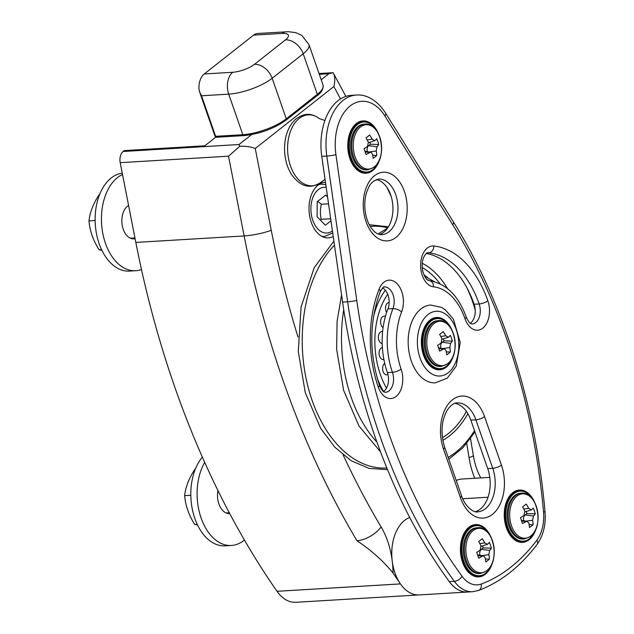 <?xml version="1.0" encoding="UTF-8"?>
<svg xmlns="http://www.w3.org/2000/svg" width="634" height="634" viewBox="0 0 634 634"><rect width="100%" height="100%" fill="white"/><g stroke="black" fill="none" stroke-linecap="round" stroke-linejoin="round"><path stroke-width="0.95" d="M215.861 137.102L204.837 145.788L124.232 150.615L123.139 151.478A9.827 6.261 86.6 0 0 120.206 162.676L135.827 242.426A734.18 467.987 86.6 0 0 277.034 591.3A39.3 25.051 86.6 0 0 295.809 602.3L418.527 594.954M135.827 242.426L244.138 235.943A734.18 467.987 86.6 0 0 356.974 540.739C371.326 550.296 383.34 561.042 393.017 572.993A734.18 467.987 86.6 0 0 399.903 583.106A39.316 25.059 -93.4 0 1 392.343 561.938A39.316 25.059 -93.4 0 1 392.129 560.179A39.316 25.059 -93.4 0 1 409.722 517.471M120.206 162.676L228.525 156.194L239.826 146.208C246.119 146.097 251.254 146.858 255.24 148.491L333.872 86.533C335.283 80.653 335.029 76.048 333.119 72.704L328.848 73.758L321.216 79.773M123.139 151.478L239.01 144.536L239.826 146.208M214.997 136.151A1.64 1.64 0 0 0 216.638 137.245A1.64 1.046 -93.4 0 1 215.631 136.326A1.64 0.515 160.8 0 1 214.997 136.151L199.575 91.859L198.933 88.728A16.373 10.437 86.6 0 1 204.267 73.972L253.56 35.124L282.027 33.42A16.373 5.112 160.8 0 1 285.49 39.863L254.456 64.319A16.373 5.112 160.8 0 1 232.726 72.268L204.267 73.972M216.638 137.245L243.844 135.613A1.64 1.046 -93.4 0 1 242.838 134.701L215.631 136.326L201.509 95.782L199.575 91.859M285.49 39.863A16.373 11.539 -128.2 0 1 303.203 53.803L317.325 94.347L286.283 118.804L272.16 78.259L303.203 53.803A32.754 10.223 -19.2 0 0 308.94 44.538L301.744 35.322L295.706 32.611L288.462 31.7L257.697 33.475A16.373 10.437 86.6 0 0 253.56 35.124M456.226 480.469A39.316 25.059 -93.4 0 1 462.012 479.027L489.773 477.362M441.343 366.412L440.226 366.476A22.927 14.614 -93.4 0 1 424.273 344.468A22.927 14.614 -93.4 0 1 437.492 320.709L438.609 320.638C454.594 318.633 461.497 354.335 447.644 363.908L441.343 366.412A22.927 14.614 -93.4 0 1 425.39 344.397A22.927 14.614 -93.4 0 1 438.609 320.638M443.214 331.582A38.516 30.987 44.4 0 1 445.726 335.798L448.452 337.233A38.516 7.576 -26.7 0 0 450.338 335.331A38.349 30.852 44.4 0 1 452.343 341.1A38.516 16.104 168.9 0 1 450.584 343.359L449.823 347.551A38.516 30.987 44.4 0 1 450.338 352.044A38.349 16.032 168.9 0 1 446.756 354.866A38.516 22.459 -122.8 0 0 446.011 350.547L444.521 348.843L443.285 349.112A38.516 16.104 168.9 0 1 439.631 351.117A38.349 22.356 -122.8 0 0 437.626 345.348A38.516 7.576 -26.7 0 0 441.145 342.986L441.914 338.794A38.516 22.459 -122.8 0 0 439.631 334.403A38.349 7.545 -26.7 0 0 443.214 331.582M442.088 339.222L448.452 337.233M440.892 348.224A4.913 3.13 -93.4 0 1 442.263 342.225L444.093 340.791L443.412 338.833M444.093 340.791L452.343 341.1M446.288 351.894L450.338 352.044M99.72 194.226L99.483 194.242C93.404 203.276 89.901 212.16 88.982 220.886C89.751 230.657 93.103 240.27 99.023 249.725L101.852 250.224M88.982 220.886L95.14 220.521M99.023 249.725L101.543 249.574M195.399 468.962L195.153 468.978C189.075 478.012 185.58 486.896 184.653 495.622C185.429 505.393 188.773 515.006 194.701 524.469L197.531 524.96M184.653 495.622L190.81 495.257M194.701 524.469L197.222 524.31M384.719 363.377A5.999 3.82 86.6 0 0 382.976 371.08A5.999 3.82 86.6 0 0 387.945 374.512M382.389 347.591A5.999 3.82 86.6 0 0 379.14 354.406A5.999 3.82 86.6 0 0 383.887 359.423M382.619 331.637A5.999 3.82 86.6 0 0 378.371 336.892A5.999 3.82 86.6 0 0 382.207 343.525M385.409 316.429A5.999 3.82 86.6 0 0 380.757 319.996A5.999 3.82 86.6 0 0 383.094 327.627M389.149 302.545A5.999 3.82 86.6 0 0 385.773 306.056A5.999 3.82 86.6 0 0 386.613 312.491M330.98 220.822L325.401 225.221L317.095 216.788L317.214 201.715L325.654 195.066L327.58 197.023M320.202 219.943L321.24 219.332C320.067 214.379 320.115 209.355 321.367 204.251L317.658 201.366M321.367 204.251L328.555 203.823M321.24 219.332L330.686 218.762M439.077 369.337A26.2 16.698 -93.4 0 1 437.769 369.733M434.655 317.761A26.2 16.698 -93.4 0 1 436.002 318.006M435.392 382.841A38.975 24.845 -93.4 0 1 408.264 345.427A38.975 24.845 -93.4 0 1 430.732 305.033L441.565 307.411L445.139 309.661L453.437 319.148L460.252 342.582L456.218 366.19L447.247 378.173L435.392 382.841M453.587 354.921A26.2 16.698 -93.4 0 1 446.288 367.141A26.2 16.698 -93.4 0 1 439.671 369.788A26.2 16.698 -93.4 0 1 421.436 344.634A26.2 16.698 -93.4 0 1 436.541 317.483A26.2 16.698 -93.4 0 1 452.129 330.583M490.169 535.667A25.709 16.389 86.6 0 0 490.074 535.484A25.709 16.389 86.6 0 0 475.872 525.047A25.709 16.389 86.6 0 0 461.045 551.691A25.709 16.389 86.6 0 0 478.939 576.377A25.709 16.389 86.6 0 0 485.438 573.778A25.709 16.389 86.6 0 0 491.802 564.323A25.709 16.389 86.6 0 0 491.873 564.133M492.198 563.198A25.051 15.969 -93.4 0 1 491.936 563.943A25.051 15.969 -93.4 0 1 485.739 573.16A25.051 15.969 -93.4 0 1 464.437 563.008A25.051 15.969 -93.4 0 1 468.471 529.675A25.051 15.969 -93.4 0 1 490.256 535.841A25.051 15.969 -93.4 0 1 490.605 536.546M480.398 573.501L479.28 573.564A22.927 14.614 -93.4 0 1 463.319 551.556A22.927 14.614 -93.4 0 1 476.538 527.797L477.656 527.734C493.64 525.729 500.551 561.423 486.69 571.004L480.398 573.501A22.927 14.614 -93.4 0 1 464.437 551.485A22.927 14.614 -93.4 0 1 477.656 527.734M485.803 561.962A38.516 22.459 -122.8 0 0 485.058 557.643L483.568 555.931L482.331 556.208A38.516 16.104 168.9 0 1 478.686 558.205A38.349 22.356 -122.8 0 0 476.673 552.436A38.516 7.576 -26.7 0 0 480.2 550.074L480.968 545.89A38.516 22.459 -122.8 0 0 478.678 541.499A38.349 7.545 -26.7 0 0 482.268 538.67A38.516 30.987 44.4 0 1 484.78 542.886L487.498 544.321A38.516 7.576 -26.7 0 0 489.385 542.419A38.349 30.852 44.4 0 1 491.398 548.188A38.516 16.104 168.9 0 1 489.638 550.455L488.869 554.639A38.516 30.987 44.4 0 1 489.393 559.133A38.349 16.032 168.9 0 1 485.803 561.962M481.135 546.318L487.498 544.321M479.946 555.321A4.913 3.13 -93.4 0 1 481.317 549.321L483.14 547.879L482.458 545.922M485.335 558.982L489.393 559.133M483.14 547.879L491.398 548.188M533.986 501.137A25.709 16.389 86.6 0 0 533.899 500.955A25.709 16.389 86.6 0 0 519.69 490.526A25.709 16.389 86.6 0 0 504.87 517.162A25.709 16.389 86.6 0 0 522.765 541.848A25.709 16.389 86.6 0 0 535.627 529.794A25.709 16.389 86.6 0 0 535.69 529.604M536.015 528.677A25.051 15.969 -93.4 0 1 535.762 529.414A25.051 15.969 -93.4 0 1 512.312 535.548A25.051 15.969 -93.4 0 1 510.069 498.023A25.051 15.969 -93.4 0 1 534.082 501.312A25.051 15.969 -93.4 0 1 534.422 502.017M524.223 538.971L523.105 539.043A22.927 14.614 -93.4 0 1 507.145 517.027A22.927 14.614 -93.4 0 1 520.363 493.268L521.481 493.204C537.624 491.184 544.4 527.44 530.238 536.689L524.223 538.971A22.927 14.614 -93.4 0 1 508.262 516.964A22.927 14.614 -93.4 0 1 521.481 493.204M529.477 527.472A38.516 22.689 -121.5 0 0 528.788 523.105L527.274 521.346L526.077 521.592A38.516 15.565 169.7 0 1 522.4 523.502A38.349 22.594 -121.5 0 0 520.459 517.677A38.516 7.037 -25.9 0 0 524.017 515.394L524.841 511.242A38.516 22.689 -121.5 0 0 522.614 506.812A38.349 7.006 -25.9 0 0 526.236 504.109A38.516 31.217 46 0 1 528.693 508.365L531.403 509.879A38.516 7.037 -25.9 0 0 533.321 508.072A38.349 31.082 46 0 1 535.255 513.905A38.516 15.565 169.7 0 1 533.463 516.076L532.639 520.229A38.516 31.217 46 0 1 533.107 524.762A38.349 15.493 169.7 0 1 529.477 527.472M525.063 511.852L531.403 509.879M523.676 520.736A4.913 3.13 -93.4 0 1 525.158 514.927L527.005 513.548L526.323 511.487M529.073 524.595L533.107 524.762M527.005 513.548L535.255 513.905M449.292 581.663L454.332 581.354A39.3 25.051 86.6 0 0 472.647 591.712L467.607 592.013A39.3 25.051 -93.4 0 1 449.292 581.663A491.271 313.148 -93.4 0 1 448.714 580.863A39.316 25.059 86.6 0 0 467.607 592.029A39.316 25.059 86.6 0 0 468.32 591.974M467.607 592.029L419.24 594.922A39.316 25.059 -93.4 0 1 399.903 583.106M377.523 132.007A25.709 16.389 86.6 0 0 377.428 131.824A25.709 16.389 86.6 0 0 363.219 121.387A25.709 16.389 86.6 0 0 348.399 148.031A25.709 16.389 86.6 0 0 366.293 172.717A25.709 16.389 86.6 0 0 372.792 170.118A25.709 16.389 86.6 0 0 379.156 160.664A25.709 16.389 86.6 0 0 379.227 160.473M379.552 159.538A25.051 15.969 -93.4 0 1 379.291 160.283A25.051 15.969 -93.4 0 1 373.093 169.5A25.051 15.969 -93.4 0 1 351.791 159.348A25.051 15.969 -93.4 0 1 355.825 126.015A25.051 15.969 -93.4 0 1 377.61 132.181A25.051 15.969 -93.4 0 1 377.951 132.886M367.752 169.841L366.634 169.904A22.927 14.614 -93.4 0 1 350.673 147.896A22.927 14.614 -93.4 0 1 363.892 124.137L365.01 124.074C380.994 122.069 387.905 157.763 374.044 167.344L367.752 169.841A22.927 14.614 -93.4 0 1 351.791 147.825A22.927 14.614 -93.4 0 1 365.01 124.074M373.157 158.302A38.516 22.459 -122.8 0 0 372.412 153.983L370.922 152.271L369.685 152.548A38.516 16.104 168.9 0 1 366.04 154.545A38.349 22.356 -122.8 0 0 364.027 148.776A38.516 7.576 -26.7 0 0 367.554 146.414L368.322 142.23A38.516 22.459 -122.8 0 0 366.032 137.84A38.349 7.545 -26.7 0 0 369.622 135.01A38.516 30.987 44.4 0 1 372.134 139.226L374.852 140.661A38.516 7.576 -26.7 0 0 376.739 138.759A38.349 30.852 44.4 0 1 378.752 144.528A38.516 16.104 168.9 0 1 376.992 146.795L376.224 150.979A38.516 30.987 44.4 0 1 376.747 155.473A38.349 16.032 168.9 0 1 373.157 158.302M368.489 142.658L374.852 140.661M367.3 151.661A4.913 3.13 -93.4 0 1 368.671 145.662L370.494 144.219L369.812 142.262M372.689 155.322L376.747 155.473M370.494 144.219L378.752 144.528M470.523 438.609L473.329 455.402C474.652 463.43 476.895 470.483 480.073 476.57L480.754 477.901M345.863 96.4L333.119 72.704L319.029 73.504M333.222 236.514A27.841 17.744 -93.4 0 1 328.452 237.861A27.841 17.744 -93.4 0 1 309.075 211.13A27.841 17.744 -93.4 0 1 325.123 182.283A27.841 17.744 -93.4 0 1 325.472 182.267M470.238 323.205A13.916 8.876 86.6 0 0 474.113 304.265A91.7 58.455 86.6 0 0 426.31 253.513M383.507 391.535A13.916 8.876 86.6 0 0 387.382 372.594A63.868 40.711 -93.4 0 1 387.905 308.948A13.916 8.876 86.6 0 0 382.587 287.987M475.373 511.678A30.297 19.313 86.6 0 0 487.712 468.605L470.832 420.12A30.297 19.313 86.6 0 0 454.903 403.335M521.948 541.896A26.2 16.698 -93.4 0 1 520.641 542.3M517.526 490.328A26.2 16.698 -93.4 0 1 518.874 490.573M536.459 527.488A26.2 16.698 -93.4 0 1 529.16 539.708A26.2 16.698 -93.4 0 1 522.543 542.355A26.2 16.698 -93.4 0 1 504.307 517.201A26.2 16.698 -93.4 0 1 519.412 490.05A26.2 16.698 -93.4 0 1 535.001 503.15M478.123 576.425A26.2 16.698 -93.4 0 1 476.823 576.829M473.709 524.857A26.2 16.698 -93.4 0 1 475.048 525.095M492.642 562.009A26.2 16.698 -93.4 0 1 485.343 574.238A26.2 16.698 -93.4 0 1 478.718 576.885A26.2 16.698 -93.4 0 1 460.482 551.723A26.2 16.698 -93.4 0 1 475.587 524.572A26.2 16.698 -93.4 0 1 491.184 537.68M321.763 156.352A52.4 33.404 -93.4 0 1 351.299 95.362L356.34 95.06A52.4 33.404 86.6 0 0 326.803 156.051L347.646 301.808A491.271 313.148 86.6 0 0 454.332 581.354A6.554 3.582 -36.1 0 0 462.027 576.243A484.717 308.972 -93.4 0 1 356.768 300.421A6.554 0.65 171.9 0 1 347.646 301.808L342.606 302.117L321.763 156.352L326.803 156.051A6.554 0.65 171.9 0 0 335.925 154.664A45.854 29.227 -93.4 0 1 350.182 105.933A45.854 29.227 -93.4 0 1 384.933 116.054L452.731 224.816A6.554 3.273 -31.9 0 0 453.247 221.654C502.841 300.857 535.603 404.563 545.018 511.749L543.536 512.026A32.754 20.874 -93.4 0 1 536.871 540.184A222.708 141.961 -93.4 0 1 481.214 584.041A32.754 20.874 -93.4 0 1 462.027 576.243M448.714 580.863A491.271 313.148 -93.4 0 1 342.606 302.117M379.996 158.349A26.2 16.698 -93.4 0 1 372.697 170.578A26.2 16.698 -93.4 0 1 366.072 173.225A26.2 16.698 -93.4 0 1 347.836 148.063A26.2 16.698 -93.4 0 1 362.941 120.912A26.2 16.698 -93.4 0 1 378.538 134.02M379.576 234.453A27.841 17.744 86.6 0 0 392.866 206.113A27.841 17.744 86.6 0 0 376.287 179.565M365.477 172.765A26.2 16.698 -93.4 0 1 364.178 173.169M361.063 121.197A26.2 16.698 -93.4 0 1 362.402 121.435M453.144 356.11A25.051 15.969 -93.4 0 1 452.89 356.855A25.051 15.969 -93.4 0 1 446.685 366.072A25.051 15.969 -93.4 0 1 425.382 355.92A25.051 15.969 -93.4 0 1 429.416 322.587A25.051 15.969 -93.4 0 1 451.202 328.753A25.051 15.969 -93.4 0 1 451.551 329.458M451.115 328.571A25.709 16.389 86.6 0 0 451.028 328.396A25.709 16.389 86.6 0 0 436.818 317.959A25.709 16.389 86.6 0 0 421.998 344.603A25.709 16.389 86.6 0 0 439.893 369.289A25.709 16.389 86.6 0 0 446.384 366.69A25.709 16.389 86.6 0 0 452.747 357.227A25.709 16.389 86.6 0 0 452.819 357.037M229.73 513.572A17.197 10.96 -93.4 0 1 229.524 513.588A17.197 10.96 -93.4 0 1 217.969 490.581M202.365 457.098A49.127 31.312 86.6 0 0 193.148 512.851A49.127 31.312 86.6 0 0 225.133 545.834L231.434 545.462A49.127 31.312 86.6 0 0 243.844 540.501A49.127 31.312 86.6 0 0 244.431 540.025M204.711 462.376A49.127 31.312 86.6 0 0 200.598 516.48A49.127 31.312 86.6 0 0 231.434 545.462M135.09 238.661A17.197 10.96 -93.4 0 1 133.853 238.844A17.197 10.96 -93.4 0 1 122.164 224.912A17.197 10.96 -93.4 0 1 128.591 205.487M122.259 173.145A49.127 31.312 86.6 0 0 95.338 224.975A49.127 31.312 86.6 0 0 129.463 271.098L135.763 270.726A49.127 31.312 86.6 0 0 141.485 269.529M122.528 174.501A49.127 31.312 86.6 0 0 102.145 229.429A49.127 31.312 86.6 0 0 135.763 270.726M277.034 591.3L400.45 583.906M298.012 337.05A714.534 455.458 86.6 0 1 271.249 230.261A19.654 3.122 -11.1 0 1 244.138 235.943L228.525 156.194M251.611 134.614L239.01 144.536M201.509 95.782L228.716 94.149L242.838 134.701A32.754 10.223 160.8 0 0 286.283 118.804A1.64 1.157 -128.2 0 1 286.037 120.167L317.079 95.71A1.64 1.157 -128.2 0 0 317.325 94.347A32.754 10.223 160.8 0 0 323.063 85.091L308.94 44.538M254.456 64.319A16.373 11.539 -128.2 0 1 272.16 78.259A32.754 10.223 -19.2 0 1 228.716 94.149A16.373 10.437 -93.4 0 1 232.726 72.268M462.733 498.744L488.045 497.23M319.314 74.329L328.848 73.758M440.773 336.495L445.726 335.798M442.263 342.225L450.584 343.359M442.794 348.549L449.823 347.551M438.807 348.51L443.285 349.112M447.953 363.409A22.23 14.17 -93.4 0 1 427.776 350.404A22.23 14.17 -93.4 0 1 437.682 321.62A22.23 14.17 -93.4 0 1 454.237 336.519A22.23 14.17 -93.4 0 1 447.953 363.409M385.353 290.253A70.889 45.188 86.6 0 0 373.426 317.159M377.048 377.642A70.889 45.188 86.6 0 0 383.57 391.495M386.486 388.143A67.664 43.136 -93.4 0 1 387.691 294.208M427.292 279.681A67.664 43.136 -93.4 0 1 429.305 280.616M427.379 277.415A77.134 49.167 86.6 0 0 423.956 274.902M422.204 267.532A83.117 52.979 -93.4 0 1 440.059 283.794M447.477 288.557A86.589 55.198 86.6 0 0 422.236 263.284M466.497 287.028A98.928 63.059 -93.4 0 1 475.223 310.121M466.41 411.395A98.928 63.059 -93.4 0 1 442.405 437.658M442.825 440.305A101.25 64.541 86.6 0 0 467.884 413.669M343.723 309.646A119.897 76.429 86.6 0 0 363.757 424.431A119.897 76.429 86.6 0 0 376.976 442.167M448.198 457.423A119.897 76.429 86.6 0 0 474.509 430.676M334.459 245.144A121.054 77.166 86.6 0 0 324.711 427.506A121.054 77.166 86.6 0 0 386.859 467.979M387.802 227.796A121.054 77.166 86.6 0 0 370.304 226.465M332.422 230.919A22.927 14.614 -93.4 0 1 311.239 213.943A22.927 14.614 -93.4 0 1 326.201 187.363M325.813 184.637L321.446 184.137A26.2 16.698 86.6 0 0 318.617 184.7M321.7 236.236A26.2 16.698 86.6 0 0 324.576 236.45L332.723 233.003M448.23 372.729A32.421 20.668 -93.4 0 1 417.386 341.425A32.421 20.668 -93.4 0 1 448.69 316.754A32.421 20.668 -93.4 0 1 448.23 372.729M286.164 31.771A16.373 10.437 86.6 0 0 282.027 33.42M487.007 570.497A22.23 14.17 -93.4 0 1 468.732 562.96A22.23 14.17 -93.4 0 1 470.008 534.01A22.23 14.17 -93.4 0 1 491.382 538.147A22.23 14.17 -93.4 0 1 487.007 570.497M477.862 555.598L482.331 556.208M481.84 555.638L488.869 554.639M481.317 549.321L489.638 550.455M479.827 543.592L484.78 542.886M530.571 536.166A22.23 14.17 -93.4 0 1 512.383 528.059A22.23 14.17 -93.4 0 1 514.039 499.188A22.23 14.17 -93.4 0 1 535.373 503.998A22.23 14.17 -93.4 0 1 530.571 536.166M521.647 520.974L526.077 521.592M526.077 521.14L532.639 520.229M525.158 514.927L533.463 516.076M523.787 509.047L528.693 508.365M317.04 117.06A35.528 22.65 86.6 0 0 287.828 153.555A35.528 22.65 86.6 0 0 323.031 180.753C311.571 189.772 301.055 187.68 291.505 174.469C287.559 168.113 285.284 160.727 284.658 152.311C283.961 138.291 287.487 127.371 295.246 119.549C305.556 111.639 312.047 114.421 316.841 116.933L319.306 118.574A35.528 22.65 86.6 0 0 317.04 117.06M374.353 166.837A22.23 14.17 -93.4 0 1 354.184 153.832A22.23 14.17 -93.4 0 1 364.09 125.049A22.23 14.17 -93.4 0 1 380.638 139.956A22.23 14.17 -93.4 0 1 374.353 166.837M365.216 151.938L369.685 152.548M369.194 151.978L376.224 150.979M368.671 145.662L376.992 146.795M367.173 139.932L372.134 139.226M356.974 540.739A19.654 9.534 -30.8 0 0 381.066 526.894A714.534 455.458 86.6 0 1 343.168 454.998M271.249 230.261L255.24 148.491M392.129 560.179A65.5 41.749 86.6 0 0 381.066 526.894M393.017 572.993A65.5 41.749 86.6 0 0 392.343 561.938M333.872 86.533L340.513 98.928M473.329 455.402A19.654 2.306 171 0 1 469.033 457.582A714.534 455.458 86.6 0 0 466.703 443.507M391.178 196.492A714.534 455.458 86.6 0 0 386.819 187.22M469.033 457.582A65.5 41.749 86.6 0 0 474.755 478.266M474.113 304.265L479.153 303.963A13.916 8.876 -93.4 0 1 472.227 323.966C471.387 323.324 470.143 325.535 466.164 316.913A6.554 2.045 160.8 0 1 465.015 318.767A20.47 13.045 86.6 0 0 482.823 328.135A20.47 13.045 86.6 0 0 487.839 300.778A6.554 2.045 160.8 0 1 479.153 303.963A91.7 58.455 -93.4 0 0 428.774 252.847A6.554 5.017 -83.9 0 0 433.87 246.016A20.47 13.045 86.6 0 0 420.619 265.02A20.47 13.045 86.6 0 0 433.537 286.822A57.314 36.534 -93.4 0 1 465.015 318.767M427.3 252.934L428.774 252.847A13.916 8.876 -93.4 0 0 427.831 252.823C427.007 252.205 425.58 253.798 423.552 257.618C422.03 261.557 421.745 265.971 422.688 270.877C426.175 281.821 428.544 279.911 429.194 280.608A6.554 5.017 96.1 0 1 433.537 286.822M387.905 308.948L392.945 308.647A63.868 40.711 86.6 0 0 392.422 372.293A13.916 8.876 -93.4 0 1 385.496 392.303C384.664 391.661 383.419 393.873 379.433 385.242A6.554 2.045 160.8 0 1 378.284 387.097A20.47 13.045 86.6 0 0 396.091 396.472A20.47 13.045 86.6 0 0 401.108 369.115A57.314 36.534 -93.4 0 1 401.584 311.991A6.554 2.972 -158.5 0 0 392.945 308.647A13.916 8.876 -93.4 0 0 392.818 294.121A13.916 8.876 -93.4 0 0 384.466 286.996C384.212 285.886 382.777 287.519 380.146 291.878A6.554 2.972 -158.5 0 0 379.092 289.175A98.254 62.631 86.6 0 0 378.284 387.097M470.832 420.12L475.872 419.819L492.753 468.304A30.297 19.313 -93.4 0 1 477.671 511.852C475.302 513.001 465.673 508.555 461.504 495.637A6.554 2.045 160.8 0 1 460.363 497.492A36.843 23.49 86.6 0 0 492.412 514.364A36.843 23.49 86.6 0 0 501.446 465.126L484.558 416.641A6.554 2.045 160.8 0 1 475.872 419.819A30.297 19.313 -93.4 0 0 457.169 402.883C453.809 402.852 450.409 405.419 446.97 410.602C441.296 421.222 440.511 433.41 444.624 447.16A6.554 2.045 160.8 0 1 443.475 449.007L460.363 497.492M452.731 224.816A484.717 308.972 -93.4 0 1 543.536 512.026M545.018 511.749C546.025 524.595 543.37 535.492 537.069 544.424A6.554 4.042 -143 0 0 536.871 540.184M537.069 544.424C520.229 566.733 500.694 582.091 478.448 590.484A6.554 4.953 -110.3 0 0 481.214 584.041M487.839 300.778A98.254 62.631 86.6 0 0 433.87 246.016M387.382 372.594L392.422 372.293A6.554 2.045 -19.2 0 0 401.108 369.115M401.584 311.991A20.47 13.045 86.6 0 0 397.019 283.62A20.47 13.045 86.6 0 0 379.092 289.175M487.712 468.605L492.753 468.304A6.554 2.045 -19.2 0 0 501.446 465.126M484.558 416.641A36.843 23.49 86.6 0 0 452.51 399.769A36.843 23.49 86.6 0 0 443.475 449.007M384.933 116.054A6.554 3.273 -31.9 0 0 385.456 112.892L453.247 221.654M356.768 300.421L335.925 154.664M374.48 175.713A34.387 21.921 86.6 0 0 373.997 235.079A34.387 21.921 86.6 0 0 407.202 208.911A34.387 21.921 86.6 0 0 374.48 175.713M378.53 179.081A27.841 17.744 -93.4 0 1 397.906 205.812A27.841 17.744 -93.4 0 1 381.85 234.659C378.355 234.778 375.059 232.844 371.952 228.866C366.595 222.724 362.569 207.453 366.151 193.909C369.749 183.147 371.35 183.535 373.497 181.165L378.53 179.081M444.521 348.843L438.577 347.836M134.947 237.964L130.469 238.226M229.31 512.779L226.14 512.969M434.29 281.591L424.606 276.234M380.551 451.907L359.018 426.072L343.612 390.314L336.63 349.279L337.074 321.478L341.575 294.889M378.094 233.954L387.612 228.074M474.961 431.984L462.923 447.731L448.832 459.238M387.532 469.635L369.075 468.399L351.165 460.728L334.768 447.136L320.677 428.37L305.279 392.612L298.297 351.569L301.087 306.919L314.21 267.714L333.888 241.134M369.313 224.729L388.436 226.798M321.446 184.137L319.235 184.272M324.576 236.45L322.365 236.585M323.063 85.091C323.475 89.085 321.478 92.627 317.079 95.71M286.037 120.167C273.801 128.773 259.734 133.917 243.844 135.613M475.872 525.047L472.401 525.253M478.939 576.377L475.476 576.583M483.568 555.931L477.624 554.924M519.69 490.526L516.227 490.732M522.765 541.848L519.301 542.054M527.274 521.338L521.441 520.356M363.219 121.387L359.755 121.593M366.293 172.717L362.83 172.923M324.885 120.5L319.306 118.574M325.06 179.406L323.031 180.753M370.922 152.271L364.978 151.264M472.647 591.712L478.448 590.484M429.194 280.608C446.17 283.572 458.501 295.674 466.164 316.913M379.433 385.242C369.043 352.884 369.281 321.763 380.146 291.878M461.504 495.637L444.624 447.16M385.456 112.892C376.208 98.5 364.36 94.173 356.34 95.06M436.818 317.959L433.355 318.165M439.893 369.289L436.43 369.495"/></g></svg>
